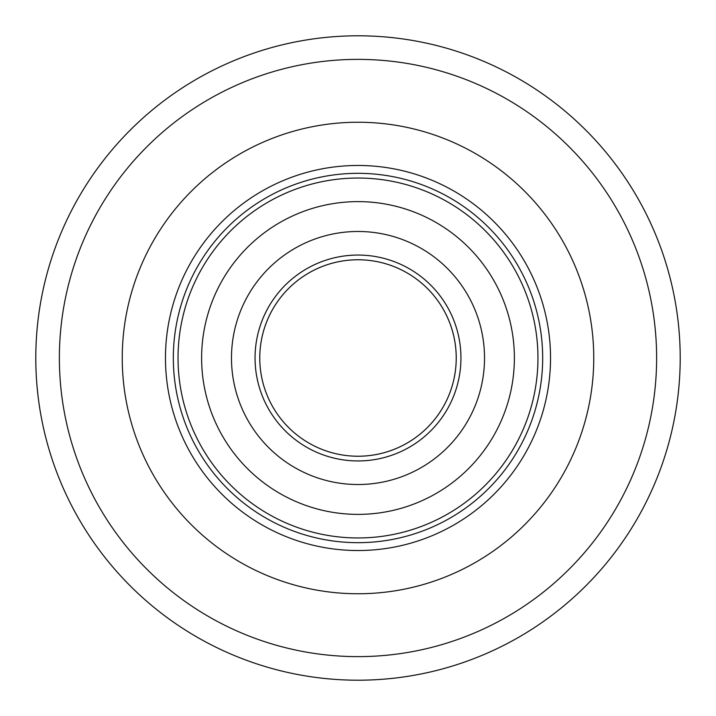 <?xml version="1.0" encoding="UTF-8"?>
<svg xmlns="http://www.w3.org/2000/svg" width="716" height="716" viewBox="0 0 716 716"><rect width="100%" height="100%" fill="white"/><g stroke="black" fill="none" stroke-linecap="round" stroke-linejoin="round"><path stroke-width="1.07" d="M680.2 358A322.2 322.2 0 0 1 358 680.2A322.2 322.2 0 0 1 35.8 358A322.2 322.2 0 0 1 358 35.8A322.2 322.2 0 0 1 680.2 358A322.2 322.2 0 0 0 358 35.8A322.2 322.2 0 0 0 35.8 358M122.248 358A235.752 235.752 0 0 1 358 122.248A235.752 235.752 0 0 1 593.752 358A235.752 235.752 0 0 1 358 593.752A235.752 235.752 0 0 1 122.248 358A235.752 235.752 0 0 1 358 122.248A235.752 235.752 0 0 1 593.752 358A235.752 235.752 0 0 1 358 593.752A235.752 235.752 0 0 1 122.248 358M165.468 358A192.532 192.532 0 0 1 358 165.468A192.532 192.532 0 0 1 550.532 358A192.532 192.532 0 0 1 358 550.532A192.532 192.532 0 0 1 165.468 358M456.074 352.37A98.235 98.235 0 0 1 363.63 456.074A98.235 98.235 0 0 1 261.608 339.089A98.235 98.235 0 0 1 376.911 261.608A98.235 98.235 0 0 1 454.392 376.911A98.235 98.235 0 0 1 339.089 454.392A98.235 98.235 0 0 1 261.608 339.089A98.235 98.235 0 0 1 376.911 261.608A98.235 98.235 0 0 1 454.392 376.911A98.235 98.235 0 0 1 339.089 454.392A98.235 98.235 0 0 1 261.608 339.089A98.235 98.235 0 0 1 376.911 261.608A98.235 98.235 0 0 1 454.392 376.911A98.235 98.235 0 0 0 376.911 261.608A98.235 98.235 0 0 0 259.926 363.63A98.235 98.235 0 0 1 352.37 259.926A98.235 98.235 0 0 1 456.074 352.37A98.235 98.235 0 0 0 352.37 259.926A98.235 98.235 0 0 0 259.926 363.63M204.543 327.892A156.383 156.383 0 0 1 388.108 204.543A156.383 156.383 0 0 1 511.457 388.108A156.383 156.383 0 0 1 327.892 511.457A156.383 156.383 0 0 1 204.543 327.892M539.22 393.558A184.674 184.674 0 0 1 322.442 539.22A184.674 184.674 0 0 1 176.78 322.442A184.674 184.674 0 0 1 393.558 176.78A184.674 184.674 0 0 1 539.22 393.558A184.674 184.674 0 0 0 393.558 176.78A184.674 184.674 0 0 0 176.78 322.442M482.154 382.362A126.526 126.526 0 0 1 333.638 482.154A126.526 126.526 0 0 1 233.846 333.638A126.526 126.526 0 0 1 382.362 233.846A126.526 126.526 0 0 1 482.154 382.362A126.526 126.526 0 0 0 382.362 233.846A126.526 126.526 0 0 0 233.846 333.638M59.374 358A298.626 298.626 0 0 0 358 656.626A298.626 298.626 0 0 0 656.626 358A298.626 298.626 0 0 0 358 59.374A298.626 298.626 0 0 0 59.374 358M534.592 392.645A179.958 179.958 0 0 1 323.355 534.592A179.958 179.958 0 0 1 181.408 323.355A179.958 179.958 0 0 1 392.645 181.408A179.958 179.958 0 0 1 534.592 392.645M459.019 377.824A102.943 102.943 0 0 1 338.176 459.019A102.943 102.943 0 0 1 256.981 338.176A102.943 102.943 0 0 1 377.824 256.981A102.943 102.943 0 0 1 459.019 377.824"/></g></svg>
